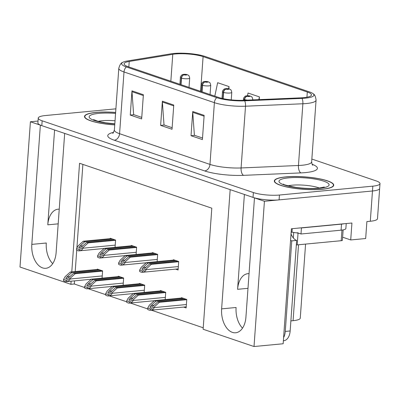<?xml version="1.0" encoding="UTF-8"?>
<svg xmlns="http://www.w3.org/2000/svg" width="400" height="400" viewBox="0 0 400 400"><rect width="100%" height="100%" fill="white"/><g stroke="black" fill="none" stroke-linecap="round" stroke-linejoin="round"><path stroke-width="0.6" d="M38.035 121.05L30.41 121.775L40.36 125.155L31.815 244.39A19.86 12.14 -95.4 0 0 45.85 268.29A19.86 12.14 -95.4 0 0 56.12 252.645L64.67 133.41L230.17 189.635L221.625 308.87A19.86 12.14 -95.4 0 0 235.66 332.765A19.86 12.14 -95.4 0 0 245.93 317.125L254.475 197.89L264.425 201.27L372.475 190.99A18.62 3.905 4.1 0 0 379.655 188.455A18.62 3.905 4.1 0 1 372.475 190.99L279.095 199.875A18.62 3.905 4.1 0 1 253.035 197.4L41.805 125.645A18.62 3.905 4.1 0 1 37.905 122.92L38.25 118.075A18.62 3.905 4.1 0 0 42.155 120.805L253.38 192.555A18.62 3.905 4.1 0 0 279.44 195.03L372.825 186.15A18.62 3.905 4.1 0 0 380 183.61A18.62 3.905 4.1 0 0 376.095 180.885L311.85 159.06M31.815 244.39L46.285 243.015A19.86 12.14 -95.4 0 0 52.71 263.665M264.425 201.27L254.015 346.53L283.155 343.76L291.395 228.76L351.925 223.005L350.71 239.95L342.62 237.2M380 183.61L377.485 218.715A18.62 3.905 4.1 0 1 370.305 221.255L366.885 221.58L365.67 238.53L350.71 239.95M71.115 281.195L70.89 284.325L20 267.035L30.41 121.775M254.015 346.53L203.125 329.245L211.805 208.19L79.565 163.27L71.78 271.885M305.57 244.09L300.26 318.15A18.62 3.905 -175.9 0 1 293.085 320.685L290.88 320.895M74.535 280.87L74.31 283.995L84.55 287.475M88.205 288.715L105.59 294.625M109.24 295.865L126.63 301.77M130.28 303.01L147.67 308.915M151.32 310.155L203.23 327.79M74.31 283.995L70.89 284.325M82.885 164.4L76.89 248.05M76.74 250.14L75.205 271.555M165.195 299.59L165.72 292.32L160.4 290.515L160.375 290.9M144.155 292.445L144.68 285.175L139.36 283.37L139.335 283.755M123.12 285.295L123.64 278.025L118.32 276.22L118.295 276.605M102.08 278.15L102.6 270.88L97.285 269.075L97.255 269.46M183.625 307.085L186.15 307.94L186.755 299.47L181.44 297.66L181.415 298.05M157.14 261.64L157.66 254.37L152.345 252.565L152.32 252.95M136.1 254.49L136.625 247.22L131.305 245.415L131.28 245.8M115.065 247.345L115.585 240.075L110.265 238.27L110.24 238.655M175.57 269.13L178.095 269.99L178.7 261.515L173.385 259.71L173.355 260.095M54.585 129.985L47.785 224.835L58.185 223.85M59.235 209.175A19.86 12.14 -95.4 0 0 58.055 209.195A19.86 12.14 -95.4 0 0 47.785 224.835M244.395 194.465L237.595 289.315A19.86 12.14 84.6 0 1 247.865 273.675A19.86 12.14 84.6 0 1 249.045 273.655M242.52 328.145A19.86 12.14 84.6 0 1 236.095 307.49L221.625 308.87M115.64 112.45A29.79 6.245 4.1 0 0 95.99 112.415A29.79 6.245 4.1 0 0 84.51 116.475A29.79 6.245 4.1 0 0 114.745 124.9M285.8 176.89A29.79 6.245 4.1 0 0 274.315 180.955A29.79 6.245 4.1 0 0 290.765 187.775A29.79 6.245 4.1 0 0 322.26 189.275A29.79 6.245 4.1 0 0 333.74 185.215A29.79 6.245 4.1 0 0 317.295 178.39A29.79 6.245 4.1 0 0 285.8 176.89M175.3 53.985A19.86 4.165 -175.9 0 1 203.1 56.625L307.31 92.025A19.86 4.165 -175.9 0 1 311.47 94.935A19.86 4.165 -175.9 0 1 300.915 97.84L243.55 100.29A19.86 4.165 -175.9 0 1 218.65 97.455L128.265 66.75A19.86 4.165 -175.9 0 1 124.1 63.84A19.86 4.165 -175.9 0 1 129.225 61.455L172.77 54.305A19.86 4.165 -175.9 0 1 175.3 53.985M173.78 53.47A22.34 4.685 4.1 0 0 170.935 53.83L127.39 60.975A22.34 4.685 4.1 0 0 122.65 62.395A22.34 4.685 4.1 0 0 126.31 66.935L216.695 97.64A22.34 4.685 4.1 0 0 244.705 100.83L302.07 98.38A22.34 4.685 4.1 0 0 313.115 93.71A22.34 4.685 4.1 0 0 309.265 91.84L205.055 56.44A22.34 4.685 4.1 0 0 173.78 53.47M115.9 108.835L45.425 115.535A18.62 3.905 4.1 0 0 38.25 118.075M143.385 94.725L141.645 118.935L130.255 115.065L131.99 90.855L143.385 94.725M204.145 115.37L202.41 139.58L191.015 135.71L192.755 111.5L204.145 115.37M173.765 105.05L172.03 129.26L160.635 125.39L162.37 101.175L173.765 105.05M228.875 88.86L229.04 86.58L217.645 82.71L214.805 96.145M259.225 99.62L259.42 96.9L248.03 93.03L247.45 95.755M160.635 125.39L164.295 125.04M172.14 127.705L164.015 124.945L162.37 102.015A4.965 3.79 -71.2 0 1 162.37 101.175M191.015 135.71L194.68 135.36M202.52 138.025L194.395 135.265L192.75 112.335A4.965 3.79 -71.2 0 1 192.755 111.5M130.255 115.065L133.915 114.72M141.76 117.385L133.635 114.625L131.99 91.69A4.965 3.79 -71.2 0 1 131.99 90.855M259.42 96.9L258.845 99.635M229.04 86.58L228.57 88.79M177.685 261.17L149.79 263.825L144.965 268.19L142.165 269.545C141.71 269.245 142.01 268.58 143.07 267.545L147.89 263.18L146.37 262.665L141.175 267.365L139.675 270.09L142.42 271.02L142.335 272.25C144.62 271.76 145.87 270.89 146.07 269.645L146.115 269.045L151.305 264.34L178.685 261.735M142.48 269.57L142.165 269.545M139.675 270.09L139.59 271.315A3.105 1.895 -95.4 0 0 140.37 271.875L141.51 272.26A3.105 1.895 -95.4 0 0 142.02 272.325A3.105 1.895 -95.4 0 0 142.335 272.25M174.265 260.01L146.37 262.665M175.785 260.525L147.89 263.18M149.79 263.825L151.305 264.34M142.42 271.02L146.115 269.045M185.74 299.125L157.845 301.775L153.025 306.14L150.22 307.5C149.765 307.195 150.065 306.53 151.125 305.495L155.945 301.13L154.425 300.615L149.23 305.32L147.73 308.04L150.475 308.975L150.39 310.2C152.68 309.71 153.925 308.845 154.125 307.6L154.17 306.995L159.36 302.29L186.74 299.69M150.535 307.525L150.22 307.5M147.73 308.04L147.645 309.27A3.105 1.895 -95.4 0 0 148.425 309.825L149.565 310.215A3.105 1.895 -95.4 0 0 150.075 310.275A3.105 1.895 -95.4 0 0 150.39 310.2M182.32 297.96L154.425 300.615M183.84 298.48L155.945 301.13M157.845 301.775L159.36 302.29M150.475 308.975L154.17 306.995M156.645 254.025L128.75 256.675L123.93 261.045L121.125 262.4C120.67 262.1 120.97 261.43 122.03 260.4L126.85 256.03L125.33 255.515L120.14 260.22L118.64 262.945L121.38 263.875L121.295 265.105C123.585 264.615 124.83 263.745 125.03 262.5L125.075 261.895L130.27 257.195L157.645 254.59M121.44 262.425L121.125 262.4M118.64 262.945L118.55 264.17A3.105 1.895 -95.4 0 0 119.33 264.725L120.47 265.115A3.105 1.895 -95.4 0 0 120.98 265.175A3.105 1.895 -95.4 0 0 121.295 265.105M153.225 252.86L125.33 255.515M154.745 253.38L126.85 256.03M128.75 256.675L130.27 257.195M121.38 263.875L125.075 261.895M135.605 246.875L107.71 249.53L102.89 253.895L100.085 255.25C99.63 254.95 99.93 254.285 100.99 253.25L105.81 248.885L104.29 248.37L99.1 253.07L97.6 255.795L100.345 256.73L100.255 257.955C102.545 257.465 103.79 256.6 103.99 255.355L104.035 254.75L109.23 250.045L136.605 247.44M100.405 255.28L100.085 255.25M97.6 255.795L97.51 257.025A3.105 1.895 -95.4 0 0 98.295 257.58L99.43 257.965A3.105 1.895 -95.4 0 0 99.945 258.03A3.105 1.895 -95.4 0 0 100.255 257.955M132.185 245.715L104.29 248.37M133.705 246.23L105.81 248.885M107.71 249.53L109.23 250.045M100.345 256.73L104.035 254.75M114.565 239.73L86.67 242.385L81.85 246.75L79.045 248.105C78.59 247.805 78.895 247.135 79.95 246.105L84.77 241.74L83.25 241.22L78.06 245.925L76.56 248.65L79.305 249.58L79.215 250.81C81.505 250.32 82.75 249.45 82.955 248.205L82.995 247.6L88.19 242.9L115.57 240.295M79.365 248.13L79.045 248.105M76.56 248.65L76.47 249.875A3.105 1.895 -95.4 0 0 77.255 250.435L78.395 250.82A3.105 1.895 -95.4 0 0 78.905 250.88A3.105 1.895 -95.4 0 0 79.215 250.81M111.15 238.57L83.25 241.22M112.665 239.085L84.77 241.74M86.67 242.385L88.19 242.9M79.305 249.58L82.995 247.6M164.7 291.975L136.805 294.63L131.985 298.995L129.18 300.35C128.725 300.05 129.025 299.385 130.085 298.35L134.905 293.985L133.385 293.47L128.195 298.17L126.695 300.895L129.435 301.825L129.35 303.055C131.64 302.565 132.885 301.695 133.085 300.45L133.13 299.85L138.325 295.145L165.7 292.54M129.5 300.375L129.18 300.35M244.585 100.245L244.63 99.59A3.105 2.285 -72.4 0 1 247.205 96.3A1.55 0.325 4.1 0 0 249.335 96.495A1.55 0.325 4.1 0 0 249.61 96.055A1.55 0.325 4.1 0 0 247.435 95.85A1.55 0.325 4.1 0 0 247.125 96.275L249.005 96.215L247.205 96.3M247.125 96.275A3.105 2.45 110.1 0 0 244.38 99.505A4.655 0.975 -175.9 0 1 243.525 98.865L243.425 100.295M244.325 100.255L244.38 99.505M126.695 300.895L126.605 302.12A3.105 1.895 -95.4 0 0 127.385 302.68L128.525 303.065A3.105 1.895 -95.4 0 0 129.035 303.13A3.105 1.895 -95.4 0 0 129.35 303.055M161.28 290.815L133.385 293.47M162.8 291.33L134.905 293.985M136.805 294.63L138.325 295.145M129.435 301.825L133.13 299.85M143.66 284.83L115.765 287.48L110.945 291.85L108.14 293.205C107.685 292.905 107.985 292.235 109.045 291.205L113.865 286.835L112.345 286.32L107.155 291.025L105.655 293.75L108.4 294.68L108.31 295.91C110.6 295.42 111.845 294.55 112.05 293.305L112.09 292.7L117.285 288L144.665 285.395M108.46 293.23L108.14 293.205M223.145 98.65L223.59 92.44A3.105 2.285 -72.4 0 1 226.165 89.155A1.55 0.325 4.1 0 0 228.295 89.345A1.55 0.325 4.1 0 0 228.57 88.91A1.55 0.325 4.1 0 0 226.395 88.7A1.55 0.325 4.1 0 0 226.085 89.125L227.965 89.07L226.165 89.155M226.085 89.125A3.105 2.45 110.1 0 0 223.34 92.355A4.655 0.975 -175.9 0 1 222.485 91.72L222.01 98.395M222.895 98.595L223.34 92.355M105.655 293.75L105.565 294.975A3.105 1.895 -95.4 0 0 106.35 295.53L107.485 295.92A3.105 1.895 -95.4 0 0 108 295.98A3.105 1.895 -95.4 0 0 108.31 295.91M140.245 283.665L112.345 286.32M141.76 284.185L113.865 286.835M115.765 287.48L117.285 288M108.4 294.68L112.09 292.7M122.62 277.68L94.725 280.335L89.905 284.7L87.1 286.055C86.645 285.755 86.95 285.09 88.005 284.055L92.825 279.69L91.305 279.175L86.115 283.875L84.615 286.6L87.36 287.535L87.27 288.76C89.56 288.27 90.805 287.405 91.01 286.16L91.05 285.555L96.245 280.85L123.625 278.245M87.42 286.085L87.1 286.055M202.085 91.825L202.55 85.295A3.105 2.285 -72.4 0 1 205.125 82.01A1.55 0.325 4.1 0 0 207.255 82.2A1.55 0.325 4.1 0 0 207.53 81.76A1.55 0.325 4.1 0 0 205.36 81.555A1.55 0.325 4.1 0 0 205.045 81.98L206.925 81.92L205.125 82.01M205.045 81.98A3.105 2.45 110.1 0 0 202.305 85.21A4.655 0.975 -175.9 0 1 201.45 84.57L200.955 91.44M201.835 91.74L202.305 85.21M84.615 286.6L84.525 287.83A3.105 1.895 -95.4 0 0 85.31 288.385L86.45 288.77A3.105 1.895 -95.4 0 0 86.96 288.835A3.105 1.895 -95.4 0 0 87.27 288.76M119.205 276.52L91.305 279.175M120.725 277.035L92.825 279.69M94.725 280.335L96.245 280.85M87.36 287.535L91.05 285.555M101.58 270.535L73.685 273.19L68.865 277.555L66.06 278.91C65.605 278.61 65.91 277.94 66.965 276.91L71.785 272.545L70.27 272.025L65.075 276.73L63.575 279.455L66.32 280.385L66.23 281.615C68.52 281.125 69.765 280.255 69.97 279.01L70.01 278.405L75.205 273.705L102.585 271.1M66.38 278.935L66.06 278.91M181.045 84.675L181.51 78.145A3.105 2.285 -72.4 0 1 184.09 74.86A1.55 0.325 4.1 0 0 186.215 75.055A1.55 0.325 4.1 0 0 186.49 74.615A1.55 0.325 4.1 0 0 184.32 74.41A1.55 0.325 4.1 0 0 184.005 74.835L185.885 74.775L184.09 74.86M184.005 74.835A3.105 2.45 110.1 0 0 181.265 78.065A4.655 0.975 -175.9 0 1 180.41 77.425L179.915 84.295M180.795 84.595L181.265 78.065M63.575 279.455L63.485 280.68A3.105 1.895 -95.4 0 0 64.27 281.235L65.41 281.625A3.105 1.895 -95.4 0 0 65.92 281.685A3.105 1.895 -95.4 0 0 66.23 281.615M98.165 269.375L70.27 272.025M99.685 269.89L71.785 272.545M73.685 273.19L75.205 273.705M66.32 280.385L70.01 278.405M291.035 233.825A12.41 7.59 -95.4 0 0 296.65 240.415L291.76 240.88A12.41 7.59 84.6 0 1 290.57 240.32M283.37 340.775L283.74 340.74A12.41 7.59 -95.4 0 0 290.16 330.96L296.65 240.415M283.6 337.56A12.41 7.59 -95.4 0 0 285.27 331.425L291.76 240.88M343.955 223.76A12.41 2.6 -175.9 0 1 341.52 224.125L301.43 227.94A12.41 2.6 4.1 0 0 301.15 227.835M341.52 224.125L341.085 230.18A12.41 2.6 4.1 0 0 345.87 228.485L346.225 223.545M292.24 228.68L291.985 232.205L291.145 232.285M301.43 227.94L300.995 233.99A12.41 2.6 4.1 0 0 296.475 232.81M293.835 232.405A12.41 2.6 4.1 0 0 291.985 232.205M341.085 230.18L300.995 233.99M114.75 124.835A29.48 6.18 -175.9 0 1 84.815 116.495A29.48 6.18 -175.9 0 1 96.18 112.475A29.48 6.18 -175.9 0 1 115.635 112.515M285.99 176.955A29.48 6.18 -175.9 0 1 317.155 178.44A29.48 6.18 -175.9 0 1 333.43 185.19A29.48 6.18 -175.9 0 1 322.07 189.21A29.48 6.18 -175.9 0 1 290.905 187.725A29.48 6.18 -175.9 0 1 274.625 180.975A29.48 6.18 -175.9 0 1 285.99 176.955M343.14 229.895L342.395 240.28A3.105 0.65 -175.9 0 1 341.2 240.705L297.2 244.89A3.105 0.65 -175.9 0 1 296.33 244.93M298.065 232.785A3.105 0.65 -175.9 0 1 293.725 232.37M370.305 221.255L372.825 186.15M293.085 320.685L298.525 244.76M237.595 289.315L247.995 288.325M203.1 56.625L200.61 91.325M312.1 164.25A31.03 6.505 -175.9 0 1 305.445 172.595A31.03 6.505 -175.9 0 1 300.91 172.9L243.545 175.35A31.03 6.505 -175.9 0 1 204.645 170.92L114.26 140.215A31.03 6.505 -175.9 0 1 113.59 132.36M302.07 98.38A6.205 2.915 87.6 0 1 302.88 103.76L298.455 165.495A24.825 5.205 4.1 0 0 302.08 165.25A24.825 5.205 4.1 0 0 311.65 161.865C312.015 164.18 312.385 165.285 312.76 165.175M216.695 97.64A6.205 4.735 108.8 0 0 214.395 102.665L124.005 71.965A6.205 4.735 -71.2 0 1 126.31 66.935M244.705 100.83A6.205 2.915 87.6 0 1 245.515 106.21A24.825 5.205 -175.9 0 1 214.395 102.665L209.97 164.405A24.825 5.205 4.1 0 0 241.09 167.95L298.455 165.495A6.205 2.915 -92.4 0 0 300.91 172.9M114.26 140.215A6.205 4.735 -71.2 0 0 119.58 133.7L124.005 71.965A24.825 5.205 -175.9 0 1 118.8 68.33L114.375 130.065A24.825 5.205 4.1 0 0 119.58 133.7L209.97 164.405A6.205 4.735 -71.2 0 1 204.645 170.92M313.115 93.71C314.635 94.38 315.62 96.52 316.075 100.13A24.825 5.205 -175.9 0 1 302.88 103.76L245.515 106.21L241.09 167.95A6.205 2.915 -92.4 0 0 243.545 175.35M42.155 120.805L41.805 125.645M253.38 192.555L253.035 197.4M279.44 195.03L279.095 199.875M307.31 92.025L306.935 97.22M172.77 54.305L170.84 81.21M129.225 61.455L128.83 66.94M173.705 105.865L162.37 102.015M143.325 95.545L131.99 91.69M204.085 116.185L192.75 112.335M178.34 266.58L146.07 269.645M145.985 267.265L143.07 267.545M186.395 304.53L154.125 307.6M154.04 305.22L151.125 305.495M157.3 259.43L125.03 262.5M124.945 260.12L122.03 260.4M136.26 252.285L103.99 255.355M103.905 252.975L100.99 253.25M115.22 245.135L82.955 248.205M82.87 245.825L79.95 246.105M252.785 99.895L252.81 99.53A4.655 0.975 -175.9 0 1 252.34 99.915M247.5 100.12A4.655 0.975 -175.9 0 1 244.63 99.59M165.355 297.385L133.085 300.45M133 298.07L130.085 298.35M231.235 99.88L231.77 92.385A4.655 0.975 -175.9 0 1 229.98 93.02A4.655 0.975 -175.9 0 1 223.59 92.44M144.315 290.235L112.05 293.305M111.965 290.925L109.045 291.205M210.065 94.535L210.735 85.235A4.655 0.975 -175.9 0 1 208.94 85.87A4.655 0.975 -175.9 0 1 202.55 85.295M123.275 283.09L91.01 286.16M90.925 283.78L88.005 284.055M189.025 87.39L189.695 78.09A4.655 0.975 -175.9 0 1 187.9 78.725A4.655 0.975 -175.9 0 1 181.51 78.145M102.235 275.94L69.97 279.01M69.885 276.63L66.965 276.91M290.16 330.96L285.27 331.425M115.045 120.775A18.93 3.97 4.1 0 0 102.205 120.725A18.93 3.97 4.1 0 0 98.23 121.335M114.815 123.925A25.135 5.27 -175.9 0 1 90.6 118.76A25.135 5.27 -175.9 0 1 98.84 113.38A25.135 5.27 -175.9 0 1 115.57 113.425M319.465 188.07A18.93 3.97 4.1 0 0 292.015 185.2A18.93 3.97 4.1 0 0 288.04 185.815M288.65 177.86A25.135 5.27 -175.9 0 1 323.83 181.2A25.135 5.27 -175.9 0 1 319.41 188.31A25.135 5.27 -175.9 0 1 284.23 184.965A25.135 5.27 -175.9 0 1 288.65 177.86M341.2 240.705L341.96 230.08M297.2 244.89L298.045 233.125M293.325 237.955L293.72 232.395M122.65 62.395C121.05 62.84 119.77 64.82 118.8 68.33M316.075 100.13L311.65 161.865M114.375 130.065C113.24 132.88 112.715 133.915 112.805 133.18M178.175 268.885L142.02 272.325M186.23 306.835L150.075 310.275M212.455 95.35L211.71 95.095M146.25 262.775L120.98 265.175M191.415 88.2L190.67 87.95M125.21 255.625L99.945 258.03M170.375 81.055L169.63 80.8M104.17 248.48L78.905 250.88M252.81 99.53C251.92 95.675 251.415 97.13 251.065 96.435C250.015 95.885 248.635 95.67 246.925 95.785L245.69 96.055C245.635 95.535 242.99 98.29 243.525 98.865M154.305 300.725L129.035 303.13M231.77 92.385C230.88 88.525 230.375 89.98 230.025 89.29C228.975 88.74 227.595 88.52 225.885 88.64L224.65 88.905C224.6 88.39 221.95 91.145 222.485 91.72M133.265 293.58L108 295.98M210.735 85.235C209.84 81.38 209.335 82.835 208.985 82.14C207.935 81.59 206.555 81.375 204.845 81.49L203.61 81.76C203.56 81.245 200.91 83.995 201.45 84.57M112.225 286.43L86.96 288.835M189.695 78.09C188.8 74.235 188.295 75.685 187.945 74.995C186.895 74.445 185.515 74.23 183.81 74.345L182.57 74.615C182.52 74.095 179.87 76.85 180.41 77.425M91.185 279.285L65.92 281.685M84.815 116.495L84.755 117.395M114.825 123.79L105.62 122.82L97.825 121.225L93.555 119.61M324.34 187.025L318.39 188.18C311.435 188.775 303.78 188.48 295.43 187.3C286.535 185.475 282.515 184.405 283.365 184.09M333.43 185.19L333.37 186.085M274.625 180.975L274.56 181.87"/></g></svg>
